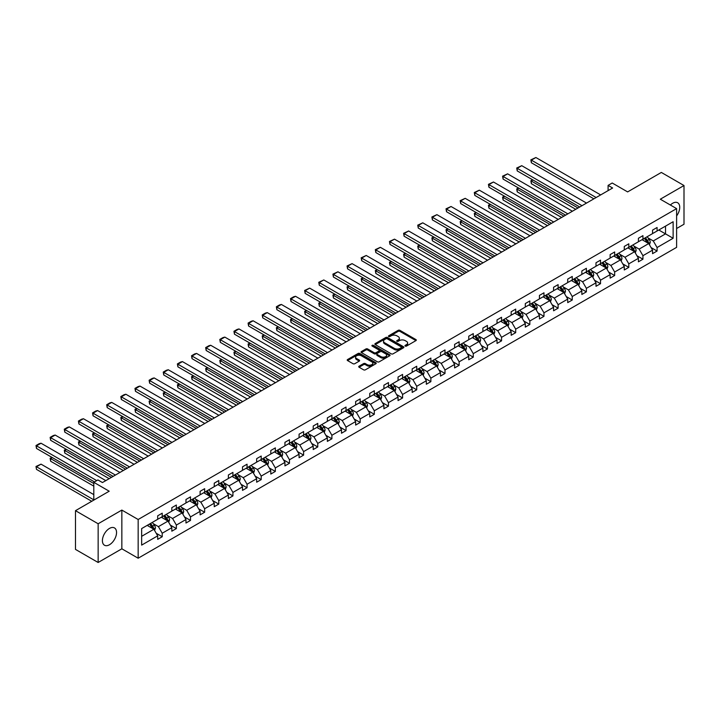 <?xml version="1.0" encoding="UTF-8"?>
<svg xmlns="http://www.w3.org/2000/svg" width="720" height="720" viewBox="0 0 720 720"><rect width="100%" height="100%" fill="white"/><g stroke="black" fill="none" stroke-linecap="round" stroke-linejoin="round"><path stroke-width="1.08" d="M405.234 346.077A0.882 0.504 0 0 0 406.485 346.077L415.935 340.614A1.26 0.729 0 0 0 416.304 340.101A1.26 0.729 0 0 0 415.935 339.588L399.924 330.345A1.26 0.729 0 0 0 398.142 330.345L388.692 335.799A0.882 0.504 0 0 0 389.934 336.519L391.158 335.817A4.023 2.322 0 0 1 396.855 335.817L398.187 336.582A4.023 2.322 0 0 1 399.366 338.229A4.023 2.322 0 0 1 398.187 339.876L396.963 340.578A0.882 0.504 0 0 0 398.214 341.298L399.429 340.596A4.023 2.322 0 0 1 405.126 340.596L406.458 341.361A4.023 2.322 0 0 1 407.637 343.008A4.023 2.322 0 0 1 406.458 344.646L405.234 345.357A0.882 0.504 0 0 0 405.234 346.077L405.234 345.357M109.476 544.743A9.999 5.769 120 0 0 116.01 535.932A9.999 5.769 120 0 0 114.471 527.922A9.999 5.769 120 0 0 109.476 528.417A9.999 5.769 120 0 0 102.942 537.228A9.999 5.769 120 0 0 104.481 545.238A9.999 5.769 120 0 0 109.476 544.743M676.611 215.919A9.999 5.769 120 0 0 677.673 202.77A9.999 5.769 120 0 0 672.669 203.265A9.999 5.769 120 0 0 670.383 205.029M676.611 228.51L684 224.244L684 185.526L661.338 172.44L627.624 191.907L612.216 183.006L608.094 185.391L608.094 190.62M98.145 562.482L121.851 548.802L121.851 510.075L98.145 523.764L98.145 562.482L75.492 549.405L75.492 510.678L109.206 491.211L93.798 482.319L93.798 500.112M98.145 523.764L75.492 510.678M359.091 366.192A1.26 0.729 0 0 0 358.722 366.714A1.26 0.729 0 0 0 359.091 367.227L363.582 369.819A1.26 0.729 0 0 0 365.364 369.819L375.858 363.753A1.26 0.729 0 0 0 376.227 363.24A1.26 0.729 0 0 0 375.858 362.727L359.847 353.484A1.26 0.729 0 0 0 358.065 353.484L347.571 359.541A1.26 0.729 0 0 0 347.202 360.054A1.26 0.729 0 0 0 347.571 360.576L352.998 363.708A1.26 0.729 0 0 0 354.771 363.708L359.262 361.107A1.26 0.729 0 0 0 359.631 360.594A1.26 0.729 0 0 0 359.262 360.081L356.571 358.533A3.366 1.944 0 0 1 355.59 357.156A3.366 1.944 0 0 1 357.669 355.365A3.366 1.944 0 0 1 361.332 355.779L371.88 361.872A3.366 1.944 0 0 1 372.861 363.24A3.366 1.944 0 0 1 370.782 365.04A3.366 1.944 0 0 1 367.119 364.617L365.364 363.6A1.26 0.729 0 0 0 363.582 363.6L359.091 366.192L359.091 367.227L363.582 364.653L363.582 363.6M93.798 482.319L97.92 479.934L102.456 482.553L612.63 188.01L608.094 185.391M121.851 510.075L138.159 519.498L676.611 208.62L676.611 247.347L138.159 558.216L138.159 519.498M684 185.526L660.303 199.206L676.611 208.62M391.248 353.844A1.26 0.729 0 0 0 393.03 353.844L403.524 347.787A1.26 0.729 0 0 0 403.893 347.265A1.26 0.729 0 0 0 403.524 346.752L387.513 337.509A1.26 0.729 0 0 0 385.731 337.509L375.237 343.575A1.26 0.729 0 0 0 374.868 344.088A1.26 0.729 0 0 0 375.237 344.601L391.248 353.844M372.519 346.266A0.882 0.504 0 0 1 373.41 346.392L373.41 345.339L389.691 354.744A1.26 0.729 0 0 1 390.06 355.257A1.26 0.729 0 0 1 389.691 355.77L379.197 361.827A1.26 0.729 0 0 1 377.415 361.827L361.404 352.584L361.404 351.558A1.26 0.729 0 0 0 361.035 352.071A1.26 0.729 0 0 0 361.404 352.584M361.404 351.558L365.895 348.966A1.26 0.729 0 0 1 367.677 348.966L374.166 352.71A1.26 0.729 0 0 0 375.948 352.71L378.927 350.991A1.26 0.729 0 0 0 379.296 350.478A1.26 0.729 0 0 0 378.927 349.965L372.168 346.059A0.882 0.504 0 0 1 373.41 345.339M141.651 528.579L157.689 519.309L157.689 515.808L162.225 513.189L162.225 516.699L171.828 511.146L171.828 507.645L176.364 505.026L176.364 508.536L185.967 502.983L185.967 499.482L190.503 496.863L190.503 500.373L200.106 494.829L200.106 491.319L204.642 488.7L204.642 492.21L214.245 486.666L214.245 483.156L218.781 480.537L218.781 484.047L228.384 478.503L228.384 474.993L232.92 472.374L232.92 475.884L242.523 470.34L242.523 466.83L247.059 464.211L247.059 467.721L256.662 462.177L256.662 458.667L261.198 456.048L261.198 459.558L270.801 454.014L270.801 450.504L275.337 447.885L275.337 451.395L284.94 445.851L284.94 442.341L289.476 439.722L289.476 443.232L299.079 437.688L299.079 434.178L303.615 431.559L303.615 435.069L313.218 429.525L313.218 426.015L317.754 423.396L317.754 426.906L327.357 421.362L327.357 417.852L331.893 415.233L331.893 418.743L341.496 413.199L341.496 409.689L346.032 407.07L346.032 410.58L355.635 405.036L355.635 401.526L360.171 398.907L360.171 402.417L369.774 396.873L369.774 393.363L374.31 390.744L374.31 394.254L383.913 388.71L383.913 385.2L388.449 382.581L388.449 386.091L398.052 380.547L398.052 377.037L402.588 374.418L402.588 377.928L412.191 372.384L412.191 368.874L416.727 366.255L416.727 369.765L426.33 364.221L426.33 360.711L430.866 358.092L430.866 361.602L440.469 356.058L440.469 352.548L444.996 349.929L444.996 353.439L454.608 347.895L454.608 344.385L459.135 341.766L459.135 345.276L468.747 339.732L468.747 336.222L473.274 333.603L473.274 337.113L482.886 331.569L482.886 328.059L487.413 325.44L487.413 328.95L497.025 323.406L497.025 319.896L501.552 317.277L501.552 320.787L511.164 315.243L511.164 311.733L515.691 309.114L515.691 312.624L525.303 307.08L525.303 303.57L529.83 300.951L529.83 304.461L539.442 298.917L539.442 295.407L543.969 292.788L543.969 296.298L553.581 290.754L553.581 287.244L558.108 284.625L558.108 288.135L567.72 282.591L567.72 279.081L572.247 276.462L572.247 279.972L581.859 274.428L581.859 270.918L586.386 268.299L586.386 271.809L595.998 266.265L595.998 262.755L600.525 260.136L600.525 263.646L610.137 258.102L610.137 254.592L614.664 251.973L614.664 255.483L624.276 249.939L624.276 246.429L628.803 243.81L628.803 247.32L638.415 241.776L638.415 238.266L642.942 235.647L642.942 239.157L652.554 233.613L652.554 230.103L657.081 227.484L657.081 230.994L673.128 221.733L673.128 238.266L657.081 247.527L657.081 251.037L652.554 253.656L652.554 250.146L642.942 255.69L642.942 259.2L638.415 261.819L638.415 258.309L628.803 263.853L628.803 267.363L624.276 269.973L624.276 266.472L614.664 272.016L614.664 275.526L610.137 278.136L610.137 274.635L600.525 280.179L600.525 283.689L595.998 286.299L595.998 282.798L586.386 288.342L586.386 291.852L581.859 294.462L581.859 290.961L572.247 296.505L572.247 300.015L567.72 302.625L567.72 299.124L558.108 304.668L558.108 308.178L553.581 310.788L553.581 307.287L543.969 312.831L543.969 316.341L539.442 318.951L539.442 315.45L529.83 320.994L529.83 324.504L525.303 327.114L525.303 323.613L515.691 329.157L515.691 332.667L511.164 335.277L511.164 331.776L501.552 337.32L501.552 340.83L497.025 343.44L497.025 339.939L487.413 345.483L487.413 348.993L482.886 351.603L482.886 348.102L473.274 353.646L473.274 357.156L468.747 359.766L468.747 356.265L459.135 361.809L459.135 365.319L454.608 367.929L454.608 364.428L444.996 369.972L444.996 373.482L440.469 376.092L440.469 372.591L430.866 378.135L430.866 381.645L426.33 384.255L426.33 380.754L416.727 386.298L416.727 389.808L412.191 392.418L412.191 388.917L402.588 394.461L402.588 397.971L398.052 400.581L398.052 397.08L388.449 402.624L388.449 406.134L383.913 408.744L383.913 405.243L374.31 410.787L374.31 414.297L369.774 416.907L369.774 413.406L360.171 418.95L360.171 422.46L355.635 425.07L355.635 421.569L346.032 427.113L346.032 430.623L341.496 433.233L341.496 429.732L331.893 435.276L331.893 438.786L327.357 441.396L327.357 437.895L317.754 443.439L317.754 446.949L313.218 449.559L313.218 446.058L303.615 451.602L303.615 455.112L299.079 457.722L299.079 454.221L289.476 459.765L289.476 463.275L284.94 465.885L284.94 462.384L275.337 467.928L275.337 471.438L270.801 474.048L270.801 470.547L261.198 476.091L261.198 479.601L256.662 482.211L256.662 478.71L247.059 484.254L247.059 487.764L242.523 490.374L242.523 486.873L232.92 492.417L232.92 495.927L228.384 498.537L228.384 495.036L218.781 500.58L218.781 504.09L214.245 506.7L214.245 503.199L204.642 508.743L204.642 512.253L200.106 514.863L200.106 511.362L190.503 516.906L190.503 520.416L185.967 523.026L185.967 519.525L176.364 525.069L176.364 528.579L171.828 531.189L171.828 527.688L162.225 533.232L162.225 536.742L157.689 539.352L157.689 535.851L141.651 545.112L141.651 528.579M161.316 517.221L168.021 521.091L158.418 526.635L153.171 523.611M158.418 526.635L162.225 533.232M168.021 521.091L171.828 527.688M157.689 518.472L158.418 518.895L162.225 516.699M175.455 509.058L182.16 512.928L172.557 518.472L167.31 515.448M172.557 518.472L176.364 525.069M182.16 512.928L185.967 519.525M171.828 510.309L172.557 510.732L176.364 508.536M189.594 500.895L196.299 504.765L186.696 510.309L181.449 507.285M186.696 510.309L190.503 516.906M196.299 504.765L200.106 511.362M185.967 502.146L186.696 502.569L190.503 500.373M203.733 492.732L210.438 496.602L200.835 502.146L195.588 499.122M200.835 502.146L204.642 508.743M210.438 496.602L214.245 503.199M200.106 493.983L200.835 494.406L204.642 492.21M217.872 484.569L224.577 488.439L214.974 493.983L209.727 490.959M214.974 493.983L218.781 500.58M224.577 488.439L228.384 495.036M214.245 485.82L214.974 486.243L218.781 484.047M232.011 476.406L238.716 480.276L229.113 485.829L223.866 482.796M229.113 485.829L232.92 492.417M238.716 480.276L242.523 486.873M228.384 477.657L229.113 478.08L232.92 475.884M246.15 468.243L252.855 472.113L243.252 477.666L238.005 474.633M243.252 477.666L247.059 484.254M252.855 472.113L256.662 478.71M242.523 469.494L243.252 469.917L247.059 467.721M260.289 460.08L266.994 463.95L257.391 469.503L252.144 466.47M257.391 469.503L261.198 476.091M266.994 463.95L270.801 470.547M256.662 461.34L257.391 461.754L261.198 459.558M274.428 451.917L281.133 455.787L271.53 461.34L266.283 458.307M271.53 461.34L275.337 467.928M281.133 455.787L284.94 462.384M270.801 453.177L271.53 453.591L275.337 451.395M288.567 443.754L295.272 447.624L285.669 453.177L280.422 450.144M285.669 453.177L289.476 459.765M295.272 447.624L299.079 454.221M284.94 445.014L285.669 445.428L289.476 443.232M302.706 435.591L309.411 439.461L299.808 445.014L294.561 441.981M299.808 445.014L303.615 451.602M309.411 439.461L313.218 446.058M299.079 436.851L299.808 437.265L303.615 435.069M316.845 427.428L323.55 431.298L313.947 436.851L308.7 433.818M313.947 436.851L317.754 443.439M323.55 431.298L327.357 437.895M313.218 428.688L313.947 429.102L317.754 426.906M330.984 419.265L337.689 423.135L328.086 428.688L322.839 425.655M328.086 428.688L331.893 435.276M337.689 423.135L341.496 429.732M327.357 420.525L328.086 420.939L331.893 418.743M345.123 411.102L351.828 414.972L342.225 420.525L336.978 417.492M342.225 420.525L346.032 427.113M351.828 414.972L355.635 421.569M341.496 412.362L342.225 412.776L346.032 410.58M359.262 402.939L365.967 406.809L356.364 412.362L351.117 409.329M356.364 412.362L360.171 418.95M365.967 406.809L369.774 413.406M355.635 404.199L356.364 404.613L360.171 402.417M373.401 394.776L380.106 398.646L370.503 404.199L365.256 401.166M370.503 404.199L374.31 410.787M380.106 398.646L383.913 405.243M369.774 396.036L370.503 396.45L374.31 394.254M387.54 386.613L394.245 390.483L384.642 396.036L379.395 393.003M384.642 396.036L388.449 402.624M394.245 390.483L398.052 397.08M383.913 387.873L384.642 388.287L388.449 386.091M401.679 378.45L408.384 382.32L398.781 387.873L393.534 384.84M398.781 387.873L402.588 394.461M408.384 382.32L412.191 388.917M398.052 379.71L398.781 380.124L402.588 377.928M415.818 370.287L422.523 374.157L412.92 379.71L407.673 376.677M412.92 379.71L416.727 386.298M422.523 374.157L426.33 380.754M412.191 371.547L412.92 371.961L416.727 369.765M429.957 362.124L436.662 365.994L427.059 371.547L421.812 368.514M427.059 371.547L430.866 378.135M436.662 365.994L440.469 372.591M426.33 363.384L427.059 363.798L430.866 361.602M444.096 353.961L450.801 357.831L441.198 363.384L435.951 360.351M441.198 363.384L444.996 369.972M450.801 357.831L454.608 364.428M440.469 355.221L441.198 355.635L444.996 353.439M458.235 345.798L464.94 349.668L455.337 355.221L450.09 352.188M455.337 355.221L459.135 361.809M464.94 349.668L468.747 356.265M454.608 347.058L455.337 347.472L459.135 345.276M472.374 337.635L479.079 341.505L469.467 347.058L464.229 344.025M469.467 347.058L473.274 353.646M479.079 341.505L482.886 348.102M468.747 338.895L469.467 339.309L473.274 337.113M486.513 329.472L493.218 333.342L483.606 338.895L478.368 335.862M483.606 338.895L487.413 345.483M493.218 333.342L497.025 339.939M482.886 330.732L483.606 331.146L487.413 328.95M500.652 321.309L507.357 325.179L497.745 330.732L492.507 327.699M497.745 330.732L501.552 337.32M507.357 325.179L511.164 331.776M497.025 322.569L497.745 322.983L501.552 320.787M514.791 313.146L521.496 317.016L511.884 322.569L506.646 319.536M511.884 322.569L515.691 329.157M521.496 317.016L525.303 323.613M511.164 314.406L511.884 314.82L515.691 312.624M528.93 304.983L535.635 308.853L526.023 314.406L520.785 311.373M526.023 314.406L529.83 320.994M535.635 308.853L539.442 315.45M525.303 306.243L526.023 306.657L529.83 304.461M543.069 296.82L549.774 300.69L540.162 306.243L534.915 303.21M540.162 306.243L543.969 312.831M549.774 300.69L553.581 307.287M539.442 298.08L540.162 298.494L543.969 296.298M557.208 288.657L563.913 292.527L554.301 298.08L549.054 295.047M554.301 298.08L558.108 304.668M563.913 292.527L567.72 299.124M553.581 289.917L554.301 290.331L558.108 288.135M571.347 280.494L578.052 284.364L568.44 289.917L563.193 286.884M568.44 289.917L572.247 296.505M578.052 284.364L581.859 290.961M567.72 281.754L568.44 282.168L572.247 279.972M585.486 272.331L592.191 276.201L582.579 281.754L577.332 278.721M582.579 281.754L586.386 288.342M592.191 276.201L595.998 282.798M581.859 273.591L582.579 274.005L586.386 271.809M599.616 264.168L606.33 268.038L596.718 273.591L591.471 270.558M596.718 273.591L600.525 280.179M606.33 268.038L610.137 274.635M595.998 265.428L596.718 265.842L600.525 263.646M613.755 256.005L620.469 259.875L610.857 265.428L605.61 262.395M610.857 265.428L614.664 272.016M620.469 259.875L624.276 266.472M610.137 257.265L610.857 257.679L614.664 255.483M627.894 247.842L634.608 251.712L624.996 257.265L619.749 254.232M624.996 257.265L628.803 263.853M634.608 251.712L638.415 258.309M624.276 249.102L624.996 249.516L628.803 247.32M642.033 239.679L648.747 243.549L639.135 249.102L633.888 246.069M639.135 249.102L642.942 255.69M648.747 243.549L652.554 250.146M638.415 240.939L639.135 241.353L642.942 239.157M658.8 230.004L665.514 233.874L653.274 240.939L648.027 237.906M653.274 240.939L657.081 247.527M673.128 238.266L665.514 233.874L665.514 226.125L673.128 221.733M121.851 548.802L138.159 558.216M652.554 232.776L653.274 233.19L657.081 230.994M141.651 536.319L153.891 529.254L147.177 525.384M153.891 529.254L157.689 535.851M651.051 247.554L657.081 251.037M636.912 255.717L642.942 259.2M622.773 263.88L628.803 267.363M608.643 272.043L614.664 275.526M594.504 280.206L600.525 283.689M580.365 288.369L586.386 291.852M566.226 296.532L572.247 300.015M552.087 304.695L558.108 308.178M537.948 312.858L543.969 316.341M523.809 321.021L529.83 324.504M509.67 329.184L515.691 332.667M495.531 337.347L501.552 340.83M481.392 345.51L487.413 348.993M467.253 353.673L473.274 357.156M453.114 361.836L459.135 365.319M438.975 369.999L444.996 373.482M424.836 378.162L430.866 381.645M410.697 386.325L416.727 389.808M396.558 394.488L402.588 397.971M382.419 402.651L388.449 406.134M368.28 410.814L374.31 414.297M354.141 418.977L360.171 422.46M340.002 427.14L346.032 430.623M325.863 435.303L331.893 438.786M311.724 443.466L317.754 446.949M297.585 451.629L303.615 455.112M283.446 459.792L289.476 463.275M269.307 467.955L275.337 471.438M255.168 476.118L261.198 479.601M241.029 484.281L247.059 487.764M226.89 492.444L232.92 495.927M212.751 500.607L218.781 504.09M198.612 508.77L204.642 512.253M184.473 516.933L190.503 520.416M170.334 525.096L176.364 528.579M156.195 533.259L162.225 536.742M405.594 346.203L406.458 345.699A4.023 2.322 0 0 0 407.637 344.052L407.637 343.008M399.366 338.229L399.366 339.273A4.023 2.322 0 0 1 398.187 340.92L397.314 341.424M415.935 339.588L415.935 340.614L399.924 331.389A1.26 0.729 0 0 0 398.142 331.389L389.043 336.645M403.524 346.752L403.524 347.787L387.513 338.553A1.26 0.729 0 0 0 385.731 338.553L375.255 344.61L375.237 343.575M401.301 347.625A0.882 0.504 0 0 0 401.301 346.914L387.243 338.796A0.882 0.504 0 0 0 386.001 338.796L384.714 339.543A4.023 2.322 0 0 0 383.535 341.181A4.023 2.322 0 0 0 384.714 342.828L394.317 348.372A4.023 2.322 0 0 0 400.014 348.372L401.301 347.625L401.301 348.678A0.882 0.504 0 0 0 401.562 348.318L401.562 347.265M383.535 341.181L383.535 342.225A4.023 2.322 0 0 0 384.714 343.872L384.714 342.828M401.301 348.678L400.014 349.416A4.023 2.322 0 0 1 394.317 349.416L384.714 343.872M361.422 352.593L365.895 350.01L365.895 348.966M379.296 350.478L379.296 351.522A1.26 0.729 0 0 1 378.927 352.044L375.948 353.763A1.26 0.729 0 0 1 374.166 353.763L367.677 350.01A1.26 0.729 0 0 0 365.895 350.01M373.41 346.392L389.673 355.779M380.907 356.607A3.366 1.944 0 0 0 384.57 357.021A3.366 1.944 0 0 0 386.649 355.23A3.366 1.944 0 0 0 385.668 353.853L381.951 351.711A1.26 0.729 0 0 0 380.169 351.711L377.19 353.43A1.26 0.729 0 0 0 376.821 353.943A1.26 0.729 0 0 0 377.19 354.456L380.907 356.607L380.907 357.651A3.366 1.944 0 0 0 384.57 358.074A3.366 1.944 0 0 0 386.649 356.274L386.649 355.23M376.821 353.943L376.821 354.996A1.26 0.729 0 0 0 377.19 355.509L377.19 354.456M380.907 357.651L377.19 355.509M372.861 363.24L372.861 364.293A3.366 1.944 0 0 1 370.782 366.084A3.366 1.944 0 0 1 367.119 365.661L365.364 364.653A1.26 0.729 0 0 0 363.582 364.653M355.59 357.156L355.59 358.2A3.366 1.944 0 0 0 356.571 359.577L356.571 358.533M359.253 361.125L356.571 359.577M375.84 363.762L359.847 354.528A1.26 0.729 0 0 0 358.065 354.528L347.589 360.585L347.571 359.541M649.431 244.746L650.268 242.334A3.393 1.962 -120 0 0 649.179 239.445L647.145 236.727M643.5 240.525L642.618 239.346M578.007 207.999L531.36 181.062L531.36 183.681L575.739 209.304M648.243 243.261L648.432 242.487A3.393 1.962 -120 0 0 647.46 240.444L645.426 237.726M644.571 238.212L646.812 241.209A1.728 0.999 60 0 1 647.127 241.731L648.432 242.487M644.337 238.356L646.371 241.065A3.393 1.962 60 0 1 647.217 242.676M533.079 180.072L530.856 180.774L532.575 179.784M531.36 183.681L530.856 180.774M596.133 197.532L531.36 160.137L531.36 162.747L593.865 198.837M600.66 194.913L535.887 157.518L531.36 160.137L530.856 159.849L535.887 157.518M531.36 162.747L530.856 159.849M635.292 252.909L636.129 250.497A3.393 1.962 -120 0 0 635.04 247.608L633.006 244.89M629.361 248.688L628.479 247.509M563.868 216.162L517.221 189.225L517.221 191.844L561.6 217.467M634.104 251.424L634.293 250.65A3.393 1.962 -120 0 0 633.321 248.607L631.287 245.889M630.432 246.375L632.673 249.372A1.728 0.999 60 0 1 632.988 249.894L634.293 250.65M630.198 246.519L632.232 249.228A3.393 1.962 60 0 1 633.078 250.839M518.94 188.235L516.717 188.937L518.445 187.947M517.221 191.844L516.717 188.937M621.153 261.072L621.99 258.66A3.393 1.962 -120 0 0 620.901 255.771L618.867 253.053M615.222 256.851L614.34 255.672M549.729 224.325L503.082 197.388L503.082 200.007L547.461 225.63M619.965 259.587L620.154 258.813A3.393 1.962 -120 0 0 619.182 256.77L617.148 254.052M616.293 254.538L618.534 257.526A1.728 0.999 60 0 1 618.849 258.057L620.154 258.813M616.059 254.682L618.093 257.391A3.393 1.962 60 0 1 618.939 259.002M504.801 196.398L502.578 197.1L504.306 196.11M503.082 200.007L502.578 197.1M581.994 205.695L517.221 168.3L517.221 170.91L579.726 207M586.521 203.076L521.748 165.681L517.221 168.3L516.717 168.012L521.748 165.681M517.221 170.91L516.717 168.012M567.855 213.858L503.082 176.463L503.082 179.073L565.587 215.163M572.382 211.239L507.609 173.844L503.082 176.463L502.578 176.175L507.609 173.844M503.082 179.073L502.578 176.175M607.014 269.235L607.851 266.823A3.393 1.962 -120 0 0 606.762 263.934L604.728 261.216M601.083 265.014L600.201 263.835M535.59 232.488L488.943 205.551L488.943 208.17L533.322 233.793M605.826 267.75L606.015 266.976A3.393 1.962 -120 0 0 605.043 264.933L603.009 262.215M602.154 262.701L604.395 265.689A1.728 0.999 60 0 1 604.71 266.22L606.015 266.976M601.92 262.845L603.954 265.554A3.393 1.962 60 0 1 604.8 267.165M490.662 204.561L488.439 205.263L490.167 204.273M488.943 208.17L488.439 205.263M553.716 222.021L488.943 184.626L488.943 187.236L551.448 223.326M558.243 219.402L493.47 182.007L488.943 184.626L488.439 184.338L493.47 182.007M488.943 187.236L488.439 184.338M592.875 277.398L593.712 274.986A3.393 1.962 -120 0 0 592.623 272.097L590.589 269.379M586.944 273.177L586.062 271.998M521.451 240.651L474.804 213.714L474.804 216.333L519.183 241.956M591.687 275.913L591.876 275.139A3.393 1.962 -120 0 0 590.904 273.096L588.87 270.378M588.015 270.864L590.256 273.852A1.728 0.999 60 0 1 590.571 274.383L591.876 275.139M587.781 271.008L589.815 273.717A3.393 1.962 60 0 1 590.661 275.328M476.523 212.724L474.3 213.426L476.028 212.436M474.804 216.333L474.3 213.426M539.577 230.184L474.804 192.789L474.804 195.399L537.309 231.489M544.104 227.565L479.331 190.17L474.804 192.789L474.3 192.501L479.331 190.17M474.804 195.399L474.3 192.501M578.736 285.561L579.573 283.149A3.393 1.962 -120 0 0 578.484 280.26L576.45 277.542M572.805 281.34L571.923 280.161M507.312 248.814L460.665 221.877L460.665 224.496L505.044 250.119M577.548 284.076L577.737 283.302A3.393 1.962 -120 0 0 576.765 281.259L574.731 278.541M573.876 279.027L576.117 282.015A1.728 0.999 60 0 1 576.432 282.546L577.737 283.302M573.642 279.171L575.676 281.88A3.393 1.962 60 0 1 576.522 283.491M462.384 220.887L460.161 221.589L461.889 220.599M460.665 224.496L460.161 221.589M525.438 238.347L460.665 200.952L460.665 203.562L523.17 239.652M529.965 235.728L465.192 198.333L460.665 200.952L460.161 200.664L465.192 198.333M460.665 203.562L460.161 200.664M564.597 293.724L565.434 291.312A3.393 1.962 -120 0 0 564.345 288.423L562.311 285.705M558.666 289.503L557.784 288.324M493.173 256.977L446.526 230.04L446.526 232.659L490.905 258.282M563.409 292.239L563.598 291.465A3.393 1.962 -120 0 0 562.626 289.422L560.592 286.704M559.746 287.19L561.978 290.178A1.728 0.999 60 0 1 562.293 290.709L563.598 291.465M559.503 287.325L561.537 290.043A3.393 1.962 60 0 1 562.383 291.654M448.245 229.05L446.022 229.752L447.75 228.762M446.526 232.659L446.022 229.752M511.299 246.51L446.526 209.115L446.526 211.725L509.031 247.815M515.826 243.891L451.053 206.496L446.526 209.115L446.022 208.827L451.053 206.496M446.526 211.725L446.022 208.827M550.458 301.887L551.295 299.475A3.393 1.962 -120 0 0 550.215 296.586L548.172 293.868M544.527 297.666L543.645 296.487M479.034 265.14L432.387 238.203L432.387 240.822L476.766 266.445M549.27 300.402L549.459 299.628A3.393 1.962 -120 0 0 548.487 297.585L546.453 294.867M545.607 295.353L547.839 298.341A1.728 0.999 60 0 1 548.154 298.872L549.459 299.628M545.364 295.488L547.398 298.206A3.393 1.962 60 0 1 548.244 299.817M434.106 237.213L431.883 237.915L433.611 236.925M432.387 240.822L431.883 237.915M497.16 254.673L432.387 217.278L432.387 219.888L494.892 255.978M501.687 252.054L436.914 214.659L432.387 217.278L431.883 216.99L436.914 214.659M432.387 219.888L431.883 216.99M536.319 310.05L537.156 307.638A3.393 1.962 -120 0 0 536.076 304.749L534.033 302.031M530.388 305.829L529.506 304.65M464.895 273.303L418.248 246.366L418.248 248.985L462.627 274.608M535.131 308.565L535.32 307.791A3.393 1.962 -120 0 0 534.348 305.748L532.314 303.03M531.468 303.516L533.7 306.504A1.728 0.999 60 0 1 534.015 307.035L535.32 307.791M531.225 303.651L533.259 306.369A3.393 1.962 60 0 1 534.105 307.98M419.967 245.376L417.744 246.078L419.472 245.088M418.248 248.985L417.744 246.078M483.021 262.836L418.248 225.441L418.248 228.051L480.753 264.141M487.557 260.217L422.775 222.822L418.248 225.441L417.744 225.153L422.775 222.822M418.248 228.051L417.744 225.153M522.18 318.213L523.017 315.801A3.393 1.962 -120 0 0 521.937 312.912L519.894 310.194M516.249 313.992L515.367 312.813M450.756 281.466L404.109 254.529L404.109 257.148L448.488 282.771M520.992 316.728L521.181 315.954A3.393 1.962 -120 0 0 520.209 313.911L518.175 311.193M517.329 311.679L519.561 314.667A1.728 0.999 60 0 1 519.876 315.198L521.181 315.954M517.086 311.814L519.12 314.532A3.393 1.962 60 0 1 519.966 316.143M405.828 253.539L403.605 254.241L405.333 253.251M404.109 257.148L403.605 254.241M508.041 326.376L508.878 323.964A3.393 1.962 -120 0 0 507.798 321.075L505.755 318.357M502.11 322.155L501.228 320.976M436.617 289.629L389.97 262.692L389.97 265.311L434.349 290.934M506.853 324.891L507.042 324.117A3.393 1.962 -120 0 0 506.07 322.074L504.036 319.356M503.19 319.842L505.422 322.83A1.728 0.999 60 0 1 505.737 323.361L507.042 324.117M502.947 319.977L504.981 322.695A3.393 1.962 60 0 1 505.827 324.297M391.689 261.702L389.466 262.404L391.194 261.414M389.97 265.311L389.466 262.404M493.902 334.539L494.739 332.127A3.393 1.962 -120 0 0 493.659 329.238L491.625 326.52M487.971 330.318L487.089 329.139M422.478 297.792L375.831 270.855L375.831 273.474L420.21 299.097M492.714 333.054L492.903 332.28A3.393 1.962 -120 0 0 491.931 330.237L489.897 327.519M489.051 328.005L491.283 330.993A1.728 0.999 60 0 1 491.598 331.524L492.903 332.28M488.808 328.14L490.842 330.858A3.393 1.962 60 0 1 491.688 332.46M377.55 269.865L375.327 270.567L377.055 269.577M375.831 273.474L375.327 270.567M479.763 342.702L480.6 340.29A3.393 1.962 -120 0 0 479.52 337.401L477.486 334.683M473.832 338.481L472.95 337.302M408.339 305.955L361.692 279.018L361.692 281.637L406.071 307.26M478.575 341.217L478.764 340.434A3.393 1.962 -120 0 0 477.792 338.4L475.758 335.682M474.912 336.168L477.144 339.156A1.728 0.999 60 0 1 477.459 339.687L478.764 340.434M474.669 336.303L476.703 339.021A3.393 1.962 60 0 1 477.549 340.623M363.411 278.028L361.188 278.73L362.916 277.74M361.692 281.637L361.188 278.73M465.624 350.865L466.461 348.453A3.393 1.962 -120 0 0 465.381 345.564L463.347 342.846M459.693 346.644L458.811 345.465M394.2 314.118L347.553 287.181L347.553 289.8L391.932 315.423M464.436 349.38L464.625 348.597A3.393 1.962 -120 0 0 463.653 346.554L461.619 343.845M460.773 344.331L463.014 347.319A1.728 0.999 60 0 1 463.32 347.85L464.625 348.597M460.53 344.466L462.564 347.184A3.393 1.962 60 0 1 463.419 348.786M349.272 286.191L347.049 286.893L348.777 285.903M347.553 289.8L347.049 286.893M451.494 359.028L452.322 356.616A3.393 1.962 -120 0 0 451.242 353.727L449.208 351.009M445.554 354.807L444.672 353.628M380.061 322.281L333.414 295.344L333.414 297.963L377.793 323.586M450.297 357.543L450.486 356.76A3.393 1.962 -120 0 0 449.514 354.717L447.48 352.008M446.634 352.494L448.875 355.482A1.728 0.999 60 0 1 449.181 356.013L450.486 356.76M446.391 352.629L448.434 355.347A3.393 1.962 60 0 1 449.28 356.949M335.133 294.354L332.91 295.056L334.638 294.066M333.414 297.963L332.91 295.056M437.355 367.191L438.183 364.779A3.393 1.962 -120 0 0 437.103 361.89L435.069 359.172M431.415 362.97L430.533 361.791M365.922 330.444L319.275 303.507L319.275 306.126L363.654 331.749M436.158 365.706L436.347 364.923A3.393 1.962 -120 0 0 435.375 362.88L433.341 360.171M432.495 360.657L434.736 363.645A1.728 0.999 60 0 1 435.042 364.176L436.347 364.923M432.252 360.792L434.295 363.51A3.393 1.962 60 0 1 435.141 365.112M320.994 302.517L318.78 303.219L320.499 302.229M319.275 306.126L318.78 303.219M423.216 375.354L424.044 372.942A3.393 1.962 -120 0 0 422.964 370.053L420.93 367.335M417.276 371.133L416.394 369.954M351.783 338.607L305.136 311.67L305.136 314.289L349.515 339.912M422.019 373.869L422.208 373.086A3.393 1.962 -120 0 0 421.236 371.043L419.202 368.334M418.356 368.82L420.597 371.808A1.728 0.999 60 0 1 420.912 372.339L422.208 373.086M418.113 368.955L420.156 371.673A3.393 1.962 60 0 1 421.002 373.275M306.855 310.68L304.641 311.382L306.36 310.392M305.136 314.289L304.641 311.382M409.077 383.517L409.905 381.105A3.393 1.962 -120 0 0 408.825 378.216L406.791 375.498M403.137 379.296L402.255 378.117M337.644 346.77L290.997 319.833L290.997 322.452L335.376 348.075M407.88 382.032L408.069 381.249A3.393 1.962 -120 0 0 407.097 379.206L405.063 376.497M404.217 376.983L406.458 379.971A1.728 0.999 60 0 1 406.773 380.502L408.069 381.249M403.974 377.118L406.017 379.836A3.393 1.962 60 0 1 406.863 381.438M292.716 318.843L290.502 319.545L292.221 318.555M290.997 322.452L290.502 319.545M394.938 391.68L395.766 389.268A3.393 1.962 -120 0 0 394.686 386.379L392.652 383.661M388.998 387.459L388.116 386.28M323.505 354.933L276.858 327.996L276.858 330.615L321.237 356.238M393.741 390.195L393.93 389.412A3.393 1.962 -120 0 0 392.958 387.369L390.924 384.66M390.078 385.146L392.319 388.134A1.728 0.999 60 0 1 392.634 388.665L393.93 389.412M389.844 385.281L391.878 387.999A3.393 1.962 60 0 1 392.724 389.601M278.577 327.006L276.363 327.708L278.082 326.718M276.858 330.615L276.363 327.708M468.882 270.999L404.109 233.604L404.109 236.214L466.614 272.304M473.418 268.38L408.636 230.985L404.109 233.604L403.605 233.316L408.636 230.985M404.109 236.214L403.605 233.316M454.743 279.162L389.97 241.767L389.97 244.377L452.475 280.467M459.279 276.543L394.497 239.148L389.97 241.767L389.466 241.479L394.497 239.148M389.97 244.377L389.466 241.479M440.604 287.325L375.831 249.93L375.831 252.54L438.336 288.63M445.14 284.706L380.358 247.311L375.831 249.93L375.327 249.642L380.358 247.311M375.831 252.54L375.327 249.642M426.465 295.488L361.692 258.093L361.692 260.703L424.197 296.793M431.001 292.869L366.219 255.474L361.692 258.093L361.188 257.805L366.219 255.474M361.692 260.703L361.188 257.805M412.326 303.651L347.553 266.247L347.553 268.866L410.058 304.956M416.862 301.032L352.08 263.637L347.553 266.247L347.049 265.968L352.08 263.637M347.553 268.866L347.049 265.968M398.187 311.814L333.414 274.41L333.414 277.029L395.919 313.119M402.723 309.195L337.941 271.8L333.414 274.41L332.91 274.131L337.941 271.8M333.414 277.029L332.91 274.131M384.048 319.977L319.275 282.573L319.275 285.192L381.78 321.282M388.584 317.358L323.802 279.963L319.275 282.573L318.78 282.294L323.802 279.963M319.275 285.192L318.78 282.294M369.909 328.14L305.136 290.736L305.136 293.355L367.641 329.445M374.445 325.521L309.663 288.126L305.136 290.736L304.641 290.457L309.663 288.126M305.136 293.355L304.641 290.457M355.77 336.303L290.997 298.899L290.997 301.518L353.502 337.608M360.306 333.684L295.524 296.289L290.997 298.899L290.502 298.611L293.67 296.784L295.524 296.289M290.997 301.518L290.502 298.611M341.631 344.466L276.858 307.062L276.858 309.681L339.363 345.771M346.167 341.847L281.385 304.452L276.858 307.062L276.363 306.774L279.531 304.947L281.385 304.452M276.858 309.681L276.363 306.774M380.799 399.843L381.627 397.431A3.393 1.962 -120 0 0 380.547 394.542L378.513 391.824M374.859 395.622L373.977 394.443M309.366 363.096L262.719 336.159L262.719 338.778L307.098 364.401M379.602 398.358L379.8 397.575A3.393 1.962 -120 0 0 378.819 395.532L376.785 392.823M375.939 393.309L378.18 396.297A1.728 0.999 60 0 1 378.495 396.828L379.8 397.575M375.705 393.444L377.739 396.162A3.393 1.962 60 0 1 378.585 397.764M264.438 335.169L262.224 335.871L263.943 334.881M262.719 338.778L262.224 335.871M327.492 352.629L262.719 315.225L262.719 317.844L325.224 353.934M332.028 350.01L267.255 312.615L262.719 315.225L262.224 314.937L265.392 313.11L267.255 312.615M262.719 317.844L262.224 314.937M366.66 408.006L367.488 405.594A3.393 1.962 -120 0 0 366.408 402.705L364.374 399.987M360.72 403.785L359.838 402.606M295.227 371.259L248.58 344.322L248.58 346.941L292.959 372.564M365.463 406.521L365.661 405.738A3.393 1.962 -120 0 0 364.68 403.695L362.646 400.986M361.8 401.472L364.041 404.46A1.728 0.999 60 0 1 364.356 404.991L365.661 405.738M361.566 401.607L363.6 404.325A3.393 1.962 60 0 1 364.446 405.927M250.299 343.332L248.085 344.034L249.804 343.044M248.58 346.941L248.085 344.034M313.353 360.792L248.58 323.388L248.58 326.007L311.094 362.097M317.889 358.173L253.116 320.778L248.58 323.388L248.085 323.1L251.253 321.273L253.116 320.778M248.58 326.007L248.085 323.1M352.521 416.169L353.349 413.757A3.393 1.962 -120 0 0 352.269 410.868L350.235 408.15M346.581 411.948L345.699 410.769M281.088 379.422L234.441 352.485L234.441 355.104L278.82 380.727M351.324 414.684L351.522 413.901A3.393 1.962 -120 0 0 350.55 411.858L348.507 409.149M347.661 409.635L349.902 412.623A1.728 0.999 60 0 1 350.217 413.154L351.522 413.901M347.427 409.77L349.461 412.488A3.393 1.962 60 0 1 350.307 414.09M236.16 351.495L233.946 352.197L235.665 351.207M234.441 355.104L233.946 352.197M299.214 368.955L234.441 331.551L234.441 334.17L296.955 370.26M303.75 366.336L238.977 328.941L234.441 331.551L233.946 331.263L237.114 329.436L238.977 328.941M234.441 334.17L233.946 331.263M338.382 424.332L339.21 421.92A3.393 1.962 -120 0 0 338.13 419.031L336.096 416.313M332.442 420.111L331.56 418.932M266.949 387.585L220.302 360.648L220.302 363.267L264.681 388.89M337.185 422.847L337.383 422.064A3.393 1.962 -120 0 0 336.411 420.021L334.368 417.312M333.522 417.798L335.763 420.786A1.728 0.999 60 0 1 336.078 421.317L337.383 422.064M333.288 417.933L335.322 420.651A3.393 1.962 60 0 1 336.168 422.253M222.021 359.658L220.302 360.648L219.807 360.36L221.526 359.37M220.302 363.267L219.807 360.36M285.075 377.118L220.302 339.714L220.302 342.333L282.816 378.423M289.611 374.499L224.838 337.104L220.302 339.714L219.807 339.426L222.975 337.599L224.838 337.104M220.302 342.333L219.807 339.426M324.243 432.495L325.071 430.083A3.393 1.962 -120 0 0 323.991 427.194L321.957 424.476M318.303 428.274L317.421 427.095M252.81 395.748L206.163 368.811L206.163 371.43L250.542 397.053M323.046 431.01L323.244 430.227A3.393 1.962 -120 0 0 322.272 428.184L320.229 425.475M319.383 425.961L321.624 428.949A1.728 0.999 60 0 1 321.939 429.48L323.244 430.227M319.149 426.096L321.183 428.814A3.393 1.962 60 0 1 322.029 430.416M207.882 367.821L206.163 368.811L205.668 368.523L207.387 367.533M206.163 371.43L205.668 368.523M270.936 385.281L206.163 347.877L206.163 350.496L268.677 386.586M275.472 382.662L210.699 345.267L206.163 347.877L205.668 347.589L208.836 345.762L210.699 345.267M206.163 350.496L205.668 347.589M310.104 440.658L310.932 438.246A3.393 1.962 -120 0 0 309.852 435.357L307.818 432.639M304.164 436.437L303.282 435.258M238.671 403.911L192.024 376.974L192.024 379.593L236.412 405.216M308.916 439.173L309.105 438.39A3.393 1.962 -120 0 0 308.133 436.347L306.099 433.638M305.244 434.124L307.485 437.112A1.728 0.999 60 0 1 307.8 437.643L309.105 438.39M305.01 434.259L307.044 436.977A3.393 1.962 60 0 1 307.89 438.579M193.743 375.984L192.024 376.974L191.529 376.686L193.248 375.696M192.024 379.593L191.529 376.686M256.797 393.444L192.024 356.04L192.024 358.659L254.538 394.749M261.333 390.825L196.56 353.43L192.024 356.04L191.529 355.752L194.697 353.925L196.56 353.43M192.024 358.659L191.529 355.752M295.965 448.821L296.793 446.409A3.393 1.962 -120 0 0 295.713 443.52L293.679 440.802M290.025 444.6L289.143 443.421M224.532 412.074L177.885 385.137L177.885 387.756L222.273 413.379M294.777 447.336L294.966 446.553A3.393 1.962 -120 0 0 293.994 444.51L291.96 441.801M291.105 442.287L293.346 445.275A1.728 0.999 60 0 1 293.661 445.806L294.966 446.553M290.871 442.422L292.905 445.14A3.393 1.962 60 0 1 293.751 446.742M179.604 384.147L177.885 385.137L177.39 384.849L179.109 383.859M177.885 387.756L177.39 384.849M242.658 401.607L177.885 364.203L177.885 366.822L240.399 402.912M247.194 398.988L182.421 361.593L177.885 364.203L177.39 363.915L180.558 362.088L182.421 361.593M177.885 366.822L177.39 363.915M281.826 456.984L282.654 454.572A3.393 1.962 -120 0 0 281.574 451.683L279.54 448.965M275.886 452.763L275.004 451.584M210.393 420.237L163.746 393.3L163.746 395.919L208.134 421.542M280.638 455.499L280.827 454.716A3.393 1.962 -120 0 0 279.855 452.673L277.821 449.964M276.966 450.45L279.207 453.438A1.728 0.999 60 0 1 279.522 453.969L280.827 454.716M276.732 450.585L278.766 453.303A3.393 1.962 60 0 1 279.612 454.905M165.474 392.31L163.746 393.3L163.251 393.012L164.97 392.022M163.746 395.919L163.251 393.012M267.687 465.147L268.515 462.735A3.393 1.962 -120 0 0 267.435 459.846L265.401 457.128M261.747 460.926L260.865 459.747M196.254 428.4L149.607 401.463L149.607 404.082L193.995 429.705M266.499 463.662L266.688 462.879A3.393 1.962 -120 0 0 265.716 460.836L263.682 458.127M262.827 458.613L265.068 461.601A1.728 0.999 60 0 1 265.383 462.132L266.688 462.879M262.593 458.748L264.627 461.466A3.393 1.962 60 0 1 265.473 463.068M151.335 400.473L149.607 401.463L149.112 401.175L150.831 400.185M149.607 404.082L149.112 401.175M253.548 473.31L254.376 470.898A3.393 1.962 -120 0 0 253.296 468.009L251.262 465.291M247.608 469.089L246.726 467.91M182.115 436.563L135.468 409.626L135.468 412.245L179.856 437.868M252.36 471.825L252.549 471.042A3.393 1.962 -120 0 0 251.577 468.999L249.543 466.29M248.688 466.776L250.929 469.764A1.728 0.999 60 0 1 251.244 470.295L252.549 471.042M248.454 466.911L250.488 469.629A3.393 1.962 60 0 1 251.334 471.231M137.196 408.636L135.468 409.626L134.973 409.338L136.692 408.348M135.468 412.245L134.973 409.338M239.409 481.473L240.237 479.061A3.393 1.962 -120 0 0 239.157 476.172L237.123 473.454M233.469 477.252L232.587 476.073M167.976 444.726L121.329 417.789L121.329 420.408L165.717 446.031M238.221 479.988L238.41 479.205A3.393 1.962 -120 0 0 237.438 477.162L235.404 474.453M234.549 474.939L236.79 477.927A1.728 0.999 60 0 1 237.105 478.458L238.41 479.205M234.315 475.074L236.349 477.792A3.393 1.962 60 0 1 237.195 479.394M123.057 416.799L121.329 417.789L120.834 417.501L122.553 416.511M121.329 420.408L120.834 417.501M225.27 489.636L226.107 487.224A3.393 1.962 -120 0 0 225.018 484.335L222.984 481.617M219.339 485.415L218.448 484.236M153.837 452.889L107.19 425.952L107.19 428.571L151.578 454.194M224.082 488.151L224.271 487.368A3.393 1.962 -120 0 0 223.299 485.325L221.265 482.616M220.41 483.102L222.651 486.09A1.728 0.999 60 0 1 222.966 486.621L224.271 487.368M220.176 483.237L222.21 485.955A3.393 1.962 60 0 1 223.056 487.557M108.918 424.962L107.19 425.952L106.695 425.664L108.414 424.674M107.19 428.571L106.695 425.664M211.131 497.799L211.968 495.387A3.393 1.962 -120 0 0 210.879 492.498L208.845 489.78M205.2 493.578L204.318 492.399M139.698 461.052L93.051 434.115L93.051 436.734L137.439 462.357M209.943 496.314L210.132 495.531A3.393 1.962 -120 0 0 209.16 493.488L207.126 490.779M206.271 491.265L208.512 494.253A1.728 0.999 60 0 1 208.827 494.784L210.132 495.531M206.037 491.4L208.071 494.118A3.393 1.962 60 0 1 208.917 495.72M94.779 433.125L93.051 434.115L92.556 433.827L94.275 432.837M93.051 436.734L92.556 433.827M196.992 505.962L197.829 503.55A3.393 1.962 -120 0 0 196.74 500.661L194.706 497.943M191.061 501.741L190.179 500.562M125.559 469.215L78.912 442.278L78.912 444.897L123.3 470.52M195.804 504.477L195.993 503.694A3.393 1.962 -120 0 0 195.021 501.651L192.987 498.942M192.132 499.428L194.373 502.416A1.728 0.999 60 0 1 194.688 502.947L195.993 503.694M191.898 499.563L193.932 502.281A3.393 1.962 60 0 1 194.778 503.883M80.64 441.288L78.912 442.278L78.417 441.99L80.136 441M78.912 444.897L78.417 441.99M182.853 514.125L183.69 511.713A3.393 1.962 -120 0 0 182.601 508.824L180.567 506.106M176.922 509.904L176.04 508.725M111.429 477.378L64.773 450.441L64.773 453.06L109.161 478.683M181.665 512.64L181.854 511.857A3.393 1.962 -120 0 0 180.882 509.814L178.848 507.105M177.993 507.591L180.234 510.579A1.728 0.999 60 0 1 180.549 511.11L181.854 511.857M177.759 507.726L179.793 510.444A3.393 1.962 60 0 1 180.639 512.046M66.501 449.451L64.773 450.441L64.278 450.153L65.997 449.163M64.773 453.06L64.278 450.153M168.714 522.288L169.551 519.876A3.393 1.962 -120 0 0 168.462 516.987L166.428 514.269M162.783 518.067L161.901 516.888M93.798 483.525L50.634 458.604L50.634 461.223L93.798 486.135M167.526 520.803L167.715 520.02A3.393 1.962 -120 0 0 166.743 517.977L164.709 515.268M163.854 515.754L166.095 518.742A1.728 0.999 60 0 1 166.41 519.273L167.715 520.02M163.62 515.889L165.654 518.607A3.393 1.962 60 0 1 166.5 520.209M52.362 457.614L50.634 458.604L50.139 458.316L51.858 457.326M50.634 461.223L50.139 458.316M154.575 530.451L155.412 528.039A3.393 1.962 -120 0 0 154.323 525.15L152.289 522.432M93.798 499.851L36.495 466.767L41.031 464.148L93.798 494.613M148.644 526.23L147.762 525.051M36.495 469.386L36 466.479L36.495 469.386L91.755 501.291M153.387 528.966L153.576 528.183A3.393 1.962 -120 0 0 152.604 526.14L150.57 523.431M149.715 523.917L151.956 526.905A1.728 0.999 60 0 1 152.271 527.436L153.576 528.183M149.481 524.052L151.515 526.77A3.393 1.962 60 0 1 152.361 528.372M36 466.479L41.031 464.148M228.519 409.77L163.746 372.366L163.746 374.985L226.26 411.075M233.055 407.151L168.282 369.756L163.746 372.366L163.251 372.078L166.419 370.251L168.282 369.756M163.746 374.985L163.251 372.078M214.38 417.933L149.607 380.529L149.607 383.148L212.121 419.238M218.916 415.314L154.143 377.919L149.607 380.529L149.112 380.241L152.28 378.414L154.143 377.919M149.607 383.148L149.112 380.241M200.241 426.096L135.468 388.692L135.468 391.311L197.982 427.401M204.777 423.477L140.004 386.082L135.468 388.692L134.973 388.404L138.141 386.577L140.004 386.082M135.468 391.311L134.973 388.404M186.111 434.259L121.329 396.855L121.329 399.474L183.843 435.564M190.638 431.64L125.865 394.245L121.329 396.855L120.834 396.567L124.002 394.74L125.865 394.245M121.329 399.474L120.834 396.567M171.972 442.422L107.19 405.018L107.19 407.637L169.704 443.727M176.499 439.803L111.726 402.408L107.19 405.018L106.695 404.73L109.863 402.903L111.726 402.408M107.19 407.637L106.695 404.73M157.833 450.585L93.051 413.181L93.051 415.8L155.565 451.89M162.36 447.966L97.587 410.571L93.051 413.181L92.556 412.893L95.724 411.066L97.587 410.571M93.051 415.8L92.556 412.893M143.694 458.748L78.912 421.344L78.912 423.963L141.426 460.053M148.221 456.129L83.448 418.734L78.912 421.344L78.417 421.056L81.585 419.229L83.448 418.734M78.912 423.963L78.417 421.056M129.555 466.911L64.773 429.507L64.773 432.126L127.287 468.216M134.082 464.292L69.309 426.897L64.773 429.507L64.278 429.219L67.446 427.392L69.309 426.897M64.773 432.126L64.278 429.219M115.416 475.074L50.634 437.67L50.634 440.289L113.148 476.379M119.943 472.455L55.17 435.06L50.634 437.67L50.139 437.382L53.307 435.555L55.17 435.06M50.634 440.289L50.139 437.382M96.741 480.618L36.495 445.833L36.495 448.452L94.473 481.923M105.804 480.618L41.031 443.223L36.495 445.833L36 445.545L39.168 443.718L41.031 443.223M36.495 448.452L36 445.545M406.458 345.699L406.458 344.646M396.963 341.298L396.963 340.578M398.187 340.92L398.187 339.876M388.692 336.519L388.692 335.799M398.142 331.389L398.142 330.345M399.924 331.389L399.924 330.345M385.731 338.553L385.731 337.509M387.513 338.553L387.513 337.509M394.317 349.416L394.317 348.372M400.014 349.416L400.014 348.372M367.677 350.01L367.677 348.966M374.166 353.763L374.166 352.71M375.948 353.763L375.948 352.71M378.927 352.044L378.927 350.991M389.691 355.77L389.691 354.744M365.364 364.653L365.364 363.6M367.119 365.661L367.119 364.617M359.262 361.107L359.262 360.081M358.065 354.528L358.065 353.484M359.847 354.528L359.847 353.484M375.858 363.753L375.858 362.727M648.495 243.414L650.241 242.406M647.46 240.444L649.179 239.445M645.408 241.623L646.371 241.065M634.356 251.577L636.102 250.569M633.321 248.607L635.04 247.608M631.269 249.786L632.232 249.228M620.217 259.74L621.963 258.732M619.182 256.77L620.901 255.771M617.13 257.949L618.093 257.391M606.087 267.903L607.824 266.895M605.043 264.933L606.762 263.934M602.991 266.112L603.954 265.554M591.948 276.066L593.685 275.058M590.904 273.096L592.623 272.097M588.852 274.275L589.815 273.717M577.809 284.229L579.546 283.221M576.765 281.259L578.484 280.26M574.713 282.438L575.676 281.88M563.67 292.392L565.407 291.384M562.626 289.422L564.345 288.423M560.574 290.601L561.537 290.043M549.531 300.555L551.268 299.547M548.487 297.585L550.215 296.586M546.435 298.764L547.398 298.206M535.392 308.718L537.129 307.71M534.348 305.748L536.076 304.749M532.296 306.927L533.259 306.369M521.253 316.881L522.999 315.873M520.209 313.911L521.937 312.912M518.157 315.09L519.12 314.532M507.114 325.044L508.86 324.036M506.07 322.074L507.798 321.075M504.018 323.253L504.981 322.695M492.975 333.207L494.721 332.199M491.931 330.237L493.659 329.238M489.879 331.416L490.842 330.858M478.836 341.37L480.582 340.362M477.792 338.4L479.52 337.401M475.74 339.579L476.703 339.021M464.697 349.533L466.443 348.525M463.653 346.554L465.381 345.564M461.601 347.742L462.564 347.184M450.558 357.696L452.304 356.688M449.514 354.717L451.242 353.727M447.462 355.905L448.434 355.347M436.419 365.859L438.165 364.851M435.375 362.88L437.103 361.89M433.323 364.068L434.295 363.51M422.28 374.022L424.026 373.014M421.236 371.043L422.964 370.053M419.184 372.231L420.156 371.673M408.141 382.185L409.887 381.177M407.097 379.206L408.825 378.216M405.045 380.394L406.017 379.836M394.002 390.348L395.748 389.34M392.958 387.369L394.686 386.379M390.906 388.557L391.878 387.999M379.863 398.511L381.609 397.503M378.819 395.532L380.547 394.542M376.767 396.72L377.739 396.162M365.724 406.674L367.47 405.666M364.68 403.695L366.408 402.705M362.628 404.883L363.6 404.325M351.585 414.837L353.331 413.829M350.55 411.858L352.269 410.868M348.489 413.046L349.461 412.488M337.446 423L339.192 421.992M336.411 420.021L338.13 419.031M334.35 421.209L335.322 420.651M323.307 431.163L325.053 430.155M322.272 428.184L323.991 427.194M320.211 429.372L321.183 428.814M309.168 439.326L310.914 438.318M308.133 436.347L309.852 435.357M306.072 437.535L307.044 436.977M295.029 447.489L296.775 446.481M293.994 444.51L295.713 443.52M291.933 445.698L292.905 445.14M280.89 455.652L282.636 454.644M279.855 452.673L281.574 451.683M277.794 453.861L278.766 453.303M266.751 463.815L268.497 462.807M265.716 460.836L267.435 459.846M263.664 462.024L264.627 461.466M252.612 471.978L254.358 470.97M251.577 468.999L253.296 468.009M249.525 470.187L250.488 469.629M238.473 480.141L240.219 479.133M237.438 477.162L239.157 476.172M235.386 478.35L236.349 477.792M224.334 488.304L226.08 487.296M223.299 485.325L225.018 484.335M221.247 486.513L222.21 485.955M210.195 496.467L211.941 495.459M209.16 493.488L210.879 492.498M207.108 494.676L208.071 494.118M196.056 504.621L197.802 503.622M195.021 501.651L196.74 500.661M192.969 502.839L193.932 502.281M181.917 512.784L183.663 511.785M180.882 509.814L182.601 508.824M178.83 511.002L179.793 510.444M167.778 520.947L169.524 519.948M166.743 517.977L168.462 516.987M164.691 519.165L165.654 518.607M153.639 529.11L155.385 528.111M152.604 526.14L154.323 525.15M150.552 527.328L151.515 526.77"/></g></svg>
